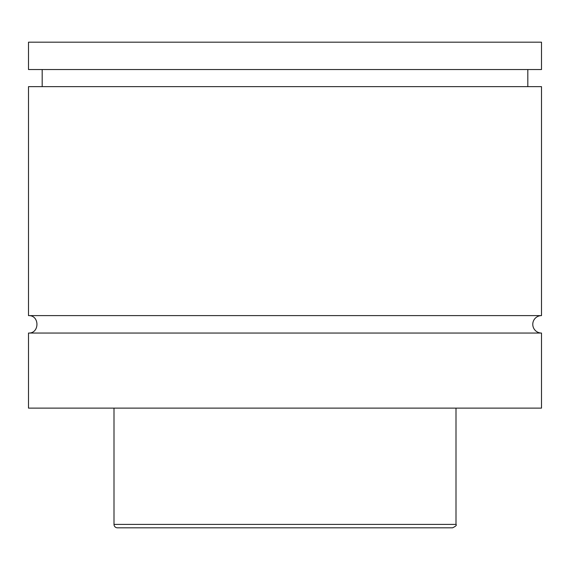 <?xml version="1.0" encoding="UTF-8"?>
<svg xmlns="http://www.w3.org/2000/svg" width="570" height="570" viewBox="0 0 570 570"><rect width="100%" height="100%" fill="white"/><g stroke="black" fill="none" stroke-linecap="round" stroke-linejoin="round"><path stroke-width="0.85" d="M28.5 333.051C39.75 333.593 39.75 315.067 28.5 315.609L541.5 315.609A8.721 8.721 0 0 0 532.779 324.33A8.721 8.721 0 0 0 541.5 333.051L541.5 408.12L28.5 408.12L28.5 333.051L541.5 333.051M452.58 527.82L117.42 527.82A3.42 3.42 0 0 1 114 524.4L456 524.4C456.919 525.155 455.779 526.295 452.58 527.82M456 408.12L456 524.4M28.5 315.609L28.5 86.64L541.5 86.64L541.5 315.609M28.5 42.18L541.5 42.18L541.5 69.54L28.5 69.54L28.5 42.18M114 524.4L114 408.12M527.82 86.64L527.82 69.54M42.18 86.64L42.18 69.54"/></g></svg>
